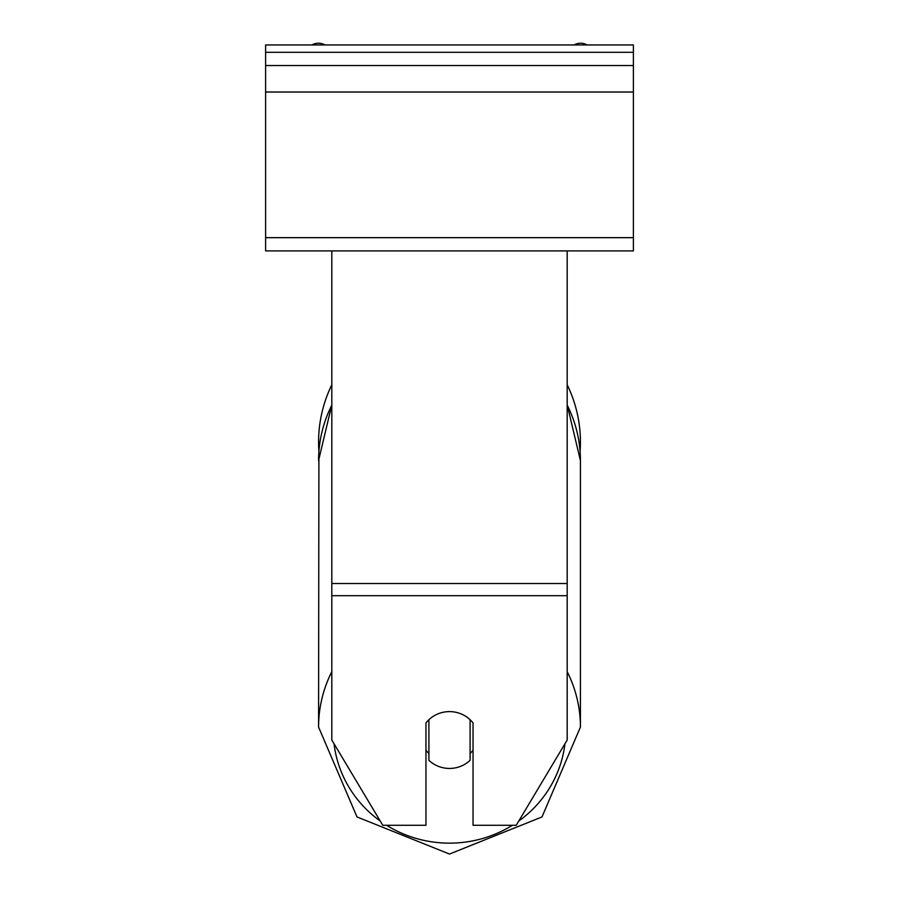 <?xml version="1.0" encoding="UTF-8"?>
<svg xmlns="http://www.w3.org/2000/svg" width="899" height="899" viewBox="0 0 899 899"><rect width="100%" height="100%" fill="white"/><g stroke="black" fill="none" stroke-linecap="round" stroke-linejoin="round"><path stroke-width="1.35" d="M580.428 442.151A130.928 130.928 0 0 0 567.19 384.772A130.928 130.928 0 0 1 580.091 451.489L580.428 460.558A130.928 126.467 0 0 0 567.19 405.146M331.81 671.665A130.928 126.467 180 0 0 318.572 727.077L318.909 451.489A130.928 130.928 0 0 1 331.81 384.772A130.928 130.928 0 0 0 318.572 442.151M567.19 595.689L331.81 595.689L331.81 740.023L382.772 825.282L425.957 825.282L425.957 722.976A29.42 28.42 0 0 1 449.5 711.603A29.42 28.42 0 0 1 473.043 722.976L473.043 825.282L516.228 825.282L567.19 740.023L567.19 250.9L265.61 250.9L265.61 44.95L633.39 44.95L633.39 52.311L265.61 52.311M331.81 595.689L331.81 250.9M449.5 711.603A29.42 28.42 180 0 0 428.902 719.728L428.902 760.318A29.42 28.42 180 0 0 449.5 768.443A29.42 28.42 180 0 0 470.098 760.318L470.098 719.728A29.42 28.42 180 0 0 449.5 711.603M425.957 750.227A29.42 28.42 180 0 0 428.902 753.474M470.098 753.474A29.42 28.42 180 0 0 473.043 750.227M567.19 250.9L633.39 250.9L633.39 65.548L265.61 65.548M633.39 65.548L633.39 52.311M587.092 44.95A13.238 13.238 0 0 0 574.045 44.95M324.955 44.95A13.238 13.238 0 0 0 311.908 44.95M567.19 583.507L331.81 583.507M512.396 825.282A116.218 112.251 0 0 1 449.5 843.15A116.218 112.251 0 0 1 386.604 825.282M380.221 821.023A116.218 112.251 0 0 1 334.046 743.776M331.81 404.921L318.572 460.558A130.928 126.467 0 0 1 331.81 405.146M564.954 743.776A116.218 112.251 0 0 1 518.779 821.023M567.19 404.921L580.428 460.558L580.428 727.077L541.996 816.944L449.5 854.05L541.996 816.944L580.428 727.077A130.928 126.467 180 0 0 567.19 671.665M633.39 237.662L265.61 237.662M633.39 92.024L265.61 92.024M449.5 854.05L357.004 816.944L318.572 727.077L357.004 816.944L449.5 854.05"/></g></svg>
